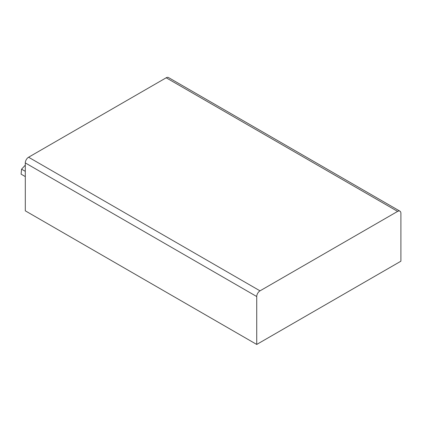 <?xml version="1.0" encoding="UTF-8"?>
<svg xmlns="http://www.w3.org/2000/svg" width="422" height="422" viewBox="0 0 422 422"><rect width="100%" height="100%" fill="white"/><g stroke="black" fill="none" stroke-linecap="round" stroke-linejoin="round"><path stroke-width="0.63" d="M400.9 213.305L400.9 261.202L256.729 344.442L256.729 296.539A4.647 2.685 -60 0 1 260.015 290.848L397.614 211.406A4.647 2.685 -60 0 1 399.94 211.174A4.647 2.685 -60 0 1 400.9 213.305M399.94 211.174L168.505 77.558A4.647 2.685 120 0 0 166.184 77.79L28.585 157.232A4.647 2.685 120 0 0 25.299 162.924L25.299 210.826L256.729 344.442M25.299 176.586L21.1 174.165L21.564 169.185L25.299 165.15M21.564 169.185L25.299 171.337M25.299 162.924L256.729 296.539M397.614 211.406L166.184 77.79M28.585 157.232L260.015 290.848"/></g></svg>
